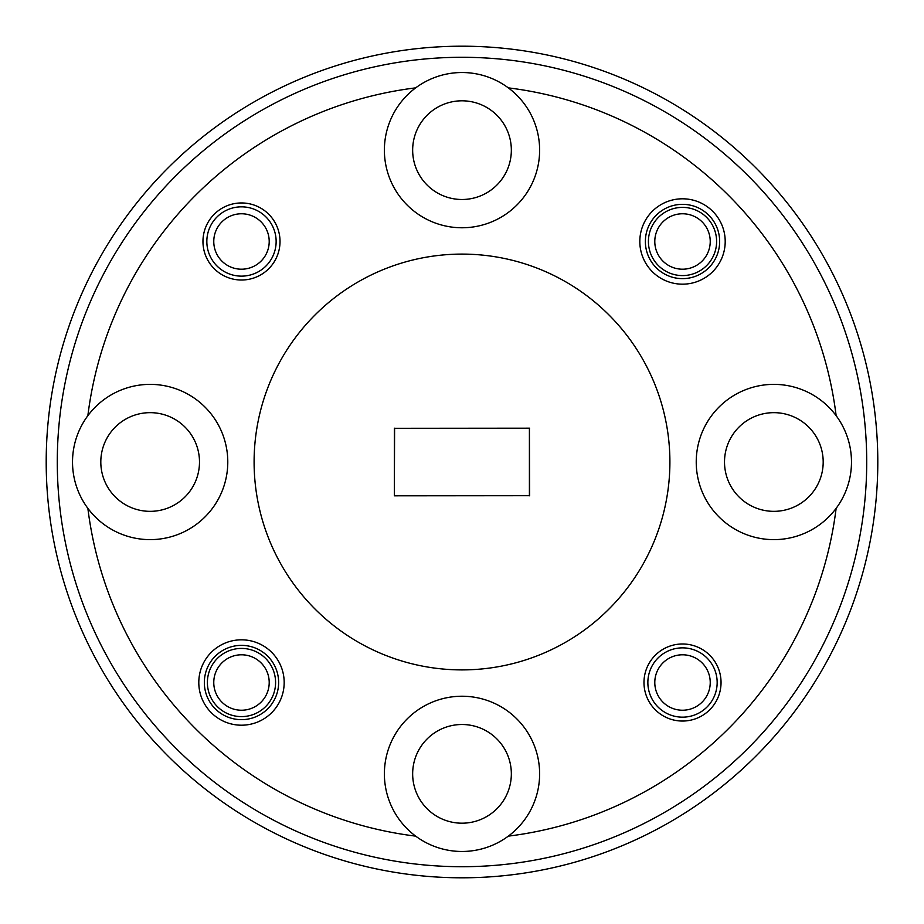 <?xml version="1.0" encoding="UTF-8"?>
<svg xmlns="http://www.w3.org/2000/svg" width="924" height="924" viewBox="0 0 924 924"><rect width="100%" height="100%" fill="white"/><g stroke="black" fill="none" stroke-linecap="round" stroke-linejoin="round"><path stroke-width="1.39" d="M213.767 682.513A27.72 27.72 0 0 0 241.487 710.233A27.72 27.72 0 0 0 269.207 682.513A27.72 27.72 0 0 0 241.487 654.793A27.72 27.72 0 0 0 213.767 682.513M654.793 241.487A27.72 27.72 0 0 0 682.513 269.207A27.72 27.72 0 0 0 710.233 241.487A27.72 27.72 0 0 0 682.513 213.767A27.72 27.72 0 0 0 654.793 241.487M654.793 682.513A27.72 27.72 0 0 0 682.513 710.233A27.72 27.72 0 0 0 710.233 682.513A27.72 27.72 0 0 0 682.513 654.793A27.72 27.72 0 0 0 654.793 682.513M717.163 682.513A34.65 34.65 0 0 1 682.513 717.163A34.65 34.65 0 0 1 647.863 682.513A34.65 34.65 0 0 1 682.513 647.863A34.65 34.65 0 0 1 717.163 682.513M213.767 241.487A27.72 27.72 0 0 0 241.487 269.207A27.72 27.72 0 0 0 269.207 241.487A27.72 27.72 0 0 0 241.487 213.767A27.72 27.72 0 0 0 213.767 241.487M276.137 241.487A34.65 34.65 0 0 1 241.487 276.137A34.65 34.65 0 0 1 206.837 241.487A34.65 34.65 0 0 1 241.487 206.837A34.65 34.65 0 0 1 276.137 241.487M57.288 462A404.712 404.712 0 0 0 462 866.712A404.712 404.712 0 0 0 866.712 462A404.712 404.712 0 0 0 462 57.288A404.712 404.712 0 0 0 57.288 462M877.8 462A415.8 415.8 0 0 1 462 877.8A415.8 415.8 0 0 1 46.2 462A415.8 415.8 0 0 1 462 46.2A415.8 415.8 0 0 1 877.8 462M725.201 241.487A42.689 42.689 0 0 0 682.513 198.799A42.689 42.689 0 0 0 639.824 241.487A42.689 42.689 0 0 0 682.513 284.176A42.689 42.689 0 0 0 725.201 241.487M719.657 241.487A37.145 37.145 0 0 0 682.513 204.343A37.145 37.145 0 0 0 645.368 241.487A37.145 37.145 0 0 0 682.513 278.632A37.145 37.145 0 0 0 719.657 241.487M284.176 682.513A42.689 42.689 0 0 0 241.487 639.824A42.689 42.689 0 0 0 198.799 682.513A42.689 42.689 0 0 0 241.487 725.201A42.689 42.689 0 0 0 284.176 682.513M278.632 682.513A37.145 37.145 0 0 0 241.487 645.368A37.145 37.145 0 0 0 204.343 682.513A37.145 37.145 0 0 0 241.487 719.657A37.145 37.145 0 0 0 278.632 682.513M721.043 682.513A38.531 38.531 0 0 0 682.513 643.982A38.531 38.531 0 0 0 643.982 682.513A38.531 38.531 0 0 0 682.513 721.043A38.531 38.531 0 0 0 721.043 682.513M280.018 241.487A38.531 38.531 0 0 0 241.487 202.957A38.531 38.531 0 0 0 202.957 241.487A38.531 38.531 0 0 0 241.487 280.018A38.531 38.531 0 0 0 280.018 241.487M823.192 462A49.342 49.342 0 0 0 773.85 412.658A49.342 49.342 0 0 0 724.508 462A49.342 49.342 0 0 0 773.85 511.342A49.342 49.342 0 0 0 823.192 462M511.342 773.85A49.342 49.342 0 0 0 462 724.508A49.342 49.342 0 0 0 412.658 773.85A49.342 49.342 0 0 0 462 823.192A49.342 49.342 0 0 0 511.342 773.85M199.492 462A49.342 49.342 0 0 0 150.15 412.658A49.342 49.342 0 0 0 100.808 462A49.342 49.342 0 0 0 150.15 511.342A49.342 49.342 0 0 0 199.492 462M511.342 150.15A49.342 49.342 0 0 0 462 100.808A49.342 49.342 0 0 0 412.658 150.15A49.342 49.342 0 0 0 462 199.492A49.342 49.342 0 0 0 511.342 150.15M384.384 150.15A77.616 77.616 0 0 1 508.316 87.861A77.616 77.616 0 0 1 462 227.766A77.616 77.616 0 0 1 384.384 150.15M87.861 415.684A77.616 77.616 0 0 0 174.544 535.689A77.616 77.616 0 0 0 174.544 388.311A77.616 77.616 0 0 0 87.861 415.684A376.992 376.992 0 0 1 415.684 87.861M696.234 462A77.616 77.616 0 0 1 836.139 415.684A77.616 77.616 0 0 1 749.456 535.689A77.616 77.616 0 0 1 696.234 462M508.316 836.139A77.616 77.616 0 0 1 384.384 773.85A77.616 77.616 0 0 1 462 696.234A77.616 77.616 0 0 1 508.316 836.139A376.992 376.992 0 0 0 836.139 508.316M207.392 682.513A34.096 34.096 0 0 1 241.487 648.417A34.096 34.096 0 0 1 275.583 682.513A34.096 34.096 0 0 1 241.487 716.608A34.096 34.096 0 0 1 207.392 682.513M648.417 241.487A34.096 34.096 0 0 1 682.513 207.392A34.096 34.096 0 0 1 716.608 241.487A34.096 34.096 0 0 1 682.513 275.583A34.096 34.096 0 0 1 648.417 241.487M669.9 462A207.9 207.9 0 0 1 462 669.9A207.9 207.9 0 0 1 254.1 462A207.9 207.9 0 0 1 462 254.1A207.9 207.9 0 0 1 669.9 462M394.594 495.703L529.406 495.703L529.406 428.297L394.594 428.297L394.363 495.818L529.406 495.703M529.637 495.818L529.406 428.297M529.637 428.182L394.594 428.297M394.363 428.182L394.363 495.818M508.316 87.861A376.992 376.992 0 0 1 836.139 415.684M415.684 836.139A376.992 376.992 0 0 1 87.861 508.316"/></g></svg>
